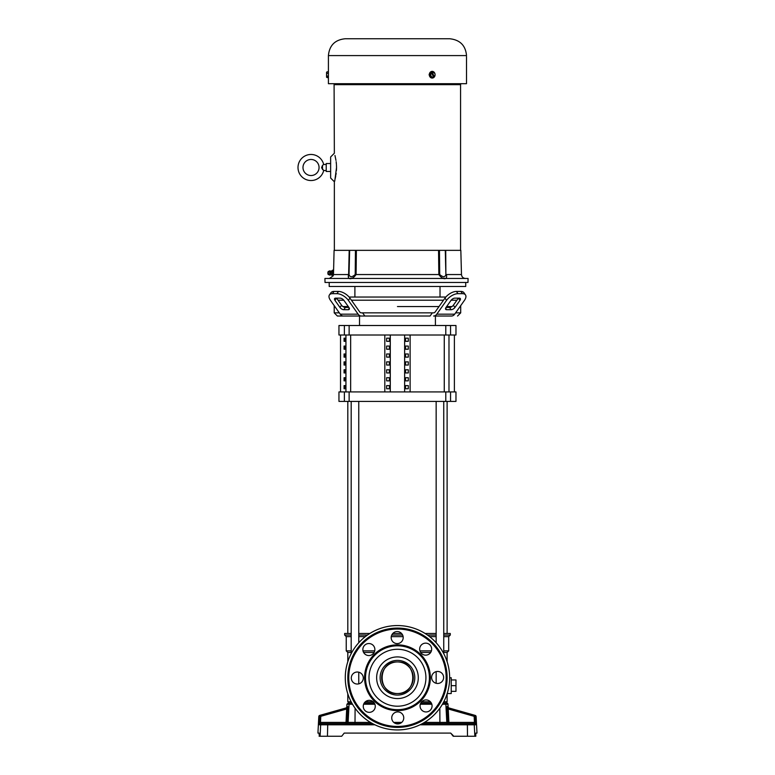 <?xml version="1.0" encoding="UTF-8"?>
<svg xmlns="http://www.w3.org/2000/svg" width="775" height="775" viewBox="0 0 775 775"><rect width="100%" height="100%" fill="white"/><g stroke="black" fill="none" stroke-linecap="round" stroke-linejoin="round"><path stroke-width="1.16" d="M349.079 703.041L351.821 703.041L348.188 703.041L349.079 703.041L347.81 701.782L351.143 701.782M364.24 703.041L374.286 703.041L364.24 703.041M397.459 693.557C377.057 694.545 377.067 660.949 397.459 661.937A15.81 15.81 0 0 1 413.278 677.747A15.81 15.81 0 0 1 397.459 693.557A15.81 15.81 0 0 1 381.649 677.747A15.81 15.81 0 0 1 397.459 661.937C417.861 660.949 417.861 694.536 397.459 693.557M451.224 691.339L455.971 691.339L455.971 685.652L451.224 685.652L451.224 677.747L449.645 677.747M420.641 652.443L430.687 652.443M443.746 652.443L447.117 652.443L448.696 650.864L448.696 636.633L450.275 635.054L450.275 633.475L443.746 633.475M419.905 650.864L431.423 650.864M443.746 650.864L448.696 650.864M391.249 636.633L403.116 636.633M429.592 636.633L436.151 636.633M443.746 636.633L448.696 636.633M391.733 635.054L402.632 635.054M427.461 635.054L436.151 635.054M443.746 635.054L450.275 635.054M392.799 633.475L401.566 633.475M425.078 633.475L436.151 633.475M347.81 661.695L347.81 652.443L351.182 652.443M363.601 652.443L374.131 652.443M420.796 703.041L431.326 703.041L420.796 703.041M443.746 701.84L443.746 703.041L446.729 703.041A1.269 1.269 0 0 1 447.998 704.243L445.867 704.243L446.807 722.397L447.747 722.397L447.068 708.505M347.81 652.443L346.231 650.864L351.182 650.864M363 650.864L374.722 650.864M346.231 650.864L346.231 636.633L351.182 636.633M358.767 636.633L365.325 636.633M346.231 636.633L344.652 635.054L351.182 635.054M358.767 635.054L367.457 635.054M344.652 635.054L344.652 633.475L351.182 633.475M358.767 633.475L369.849 633.475M455.971 685.652L455.971 679.956L451.224 679.956M447.185 693.557L451.224 693.557L451.224 685.652M397.459 306.542L439.028 306.542L397.459 306.542M446.662 306.542L452.019 306.542L446.662 306.542M460.079 306.542L460.708 306.542L460.079 306.542M456.911 300.216L451.137 300.216M443.494 300.216L351.433 300.216M346.987 316.026L337.377 316.026L334.209 312.858L334.209 306.542L334.848 306.542L334.209 306.542L334.209 305.641M342.908 306.542L348.266 306.542L342.908 306.542M343.79 300.216L338.016 300.216M445.819 297.048L349.108 297.048M397.459 312.858L433.622 312.858L432.334 312.858L430.057 316.026L343.412 316.026A6.326 4.476 -90 0 1 340.244 314.175L330.489 300.371A9.484 4.747 -144.7 0 1 329.452 294.897L331.032 292.659A9.484 4.747 35.3 0 1 334.035 291.429L338.51 291.429A9.484 4.747 35.3 0 1 343.248 292.659A9.484 4.747 35.3 0 1 349.961 298.133L359.716 311.938A3.158 2.238 90 0 0 361.295 312.858L397.459 312.858M455.603 312.858L460.708 312.858L460.708 305.641M462.472 293.667A9.484 4.747 -35.3 0 1 465.475 294.897L463.896 292.659A9.484 4.747 -35.3 0 0 460.892 291.429L462.472 293.667L457.996 293.667A9.484 4.747 144.7 0 0 446.545 300.371L444.966 298.133L435.201 311.938A3.158 2.238 90 0 1 433.622 312.858M338.51 291.429L336.931 293.667A9.484 4.747 35.3 0 1 341.668 294.897A9.484 4.747 35.3 0 1 348.382 300.371L349.961 298.133M336.931 293.667L332.456 293.667A9.484 4.747 -144.7 0 0 329.452 294.897M446.662 309.7A3.158 1.579 -35.3 0 1 445.654 309.293A3.158 1.579 -35.3 0 1 446.003 307.462L449.548 307.462A3.158 1.579 144.7 0 0 453.365 305.224L458.383 298.133L459.963 300.371L454.944 307.462A3.158 1.579 -35.3 0 1 451.127 309.7L446.662 309.7L445.606 308.208M334.965 300.371A3.158 1.579 35.3 0 1 334.616 298.549A3.158 1.579 35.3 0 1 335.614 298.133L340.089 298.133A3.158 1.579 35.3 0 1 343.906 300.371L348.924 307.462A3.158 1.579 35.3 0 1 349.263 309.293A3.158 1.579 35.3 0 1 348.266 309.7L343.79 309.7A3.158 1.579 35.3 0 1 339.973 307.462L334.965 300.371L336.544 298.133L341.562 305.224A3.158 1.579 -144.7 0 0 345.379 307.462L348.924 307.462M334.209 312.858L339.324 312.858M447.94 316.026L433.622 316.026A6.326 4.476 -90 0 0 436.79 314.175L446.545 300.371M362.584 312.858L364.87 316.026L359.513 316.026L359.513 325.51M465.475 294.897A9.484 4.747 -35.3 0 1 464.438 300.371L454.673 314.175A6.326 4.476 -90 0 1 451.515 316.026L433.622 316.026M361.295 316.026A6.326 4.476 -90 0 1 358.137 314.175L348.382 300.371M444.966 298.133A9.484 4.747 -35.3 0 1 456.417 291.429L460.892 291.429M446.003 307.462L451.021 300.371A3.158 1.579 -35.3 0 1 454.838 298.133L459.304 298.133A3.158 1.579 -35.3 0 1 460.311 298.549A3.158 1.579 -35.3 0 1 459.963 300.371M344.071 388.759L344.071 385.601L345.02 385.601L345.02 388.759L344.071 388.759M345.02 377.696L345.02 380.854L344.071 380.854L344.071 377.696L345.02 377.696M345.02 369.782L345.02 372.949L344.071 372.949L344.071 369.782L345.02 369.782M345.02 361.877L345.02 365.044L344.071 365.044L344.071 361.877L345.02 361.877M345.02 353.972L345.02 357.139L344.071 357.139L344.071 353.972L345.02 353.972M345.02 346.067L345.02 349.234L344.071 349.234L344.071 346.067L345.02 346.067M345.02 338.162L345.02 341.32L344.071 341.32L344.071 338.162L345.02 338.162M349.137 401.411L455.971 401.411L455.971 391.927L338.956 391.927L338.956 401.411L349.137 401.411L349.137 391.927M389.379 388.759L389.379 385.601L386.638 385.601L386.638 388.759L389.379 388.759L386.638 388.759M389.379 380.854L389.379 377.696L386.638 377.696L386.638 380.854L389.379 380.854L386.638 380.854M389.379 372.949L389.379 369.782L386.638 369.782L386.638 372.949L389.379 372.949L386.638 372.949M389.379 365.044L389.379 361.877L386.638 361.877L386.638 365.044L389.379 365.044L386.638 365.044M389.379 357.139L389.379 353.972L386.638 353.972L386.638 357.139L389.379 357.139L386.638 357.139M389.379 349.234L389.379 346.067L386.638 346.067L386.638 349.234L389.379 349.234L386.638 349.234M389.379 341.32L389.379 338.162L386.638 338.162L386.638 341.32L389.379 341.32L386.638 341.32M390.29 335.003L390.29 391.927M384.817 391.927L384.817 335.003M404.637 335.003L404.637 391.927M405.548 388.759L408.289 388.759L408.289 385.601L405.548 385.601L405.548 388.759L408.289 388.759M405.548 380.854L408.289 380.854L408.289 377.696L405.548 377.696L405.548 380.854L408.289 380.854M405.548 372.949L408.289 372.949L408.289 369.782L405.548 369.782L405.548 372.949L408.289 372.949M405.548 365.044L408.289 365.044L408.289 361.877L405.548 361.877L405.548 365.044L408.289 365.044M405.548 357.139L408.289 357.139L408.289 353.972L405.548 353.972L405.548 357.139L408.289 357.139M405.548 349.234L408.289 349.234L408.289 346.067L405.548 346.067L405.548 349.234L408.289 349.234M405.548 341.32L408.289 341.32L408.289 338.162L405.548 338.162L405.548 341.32L408.289 341.32M410.111 335.003L410.111 391.927M389.379 385.601L386.638 385.601M389.379 377.696L386.638 377.696M389.379 369.782L386.638 369.782M389.379 361.877L386.638 361.877M389.379 353.972L386.638 353.972M389.379 346.067L386.638 346.067M389.379 338.162L386.638 338.162M450.556 335.003L455.971 335.003L455.971 325.51L338.956 325.51L338.956 335.003L450.556 335.003L450.556 325.51M405.548 385.601L408.289 385.601M405.548 377.696L408.289 377.696M405.548 369.782L408.289 369.782M405.548 361.877L408.289 361.877M405.548 353.972L408.289 353.972M405.548 346.067L408.289 346.067M405.548 338.162L408.289 338.162M322.507 169.609L322.507 165.395L321.635 167.497L323.669 170.558A13.01 13.01 0 0 1 298.007 167.497A13.01 13.01 0 0 1 323.669 164.445L322.507 165.395L321.664 168.107M323.592 164.523L326.227 164.445M302.986 167.497A8.031 8.031 0 0 1 311.027 159.466A8.031 8.031 0 0 1 319.058 167.497A8.031 8.031 0 0 1 311.027 175.537A8.031 8.031 0 0 1 302.986 167.497M326.227 170.558L323.592 170.471M334.083 83.7L334.354 153.247L330.634 156.976L330.634 178.027L334.354 181.747L334.354 250.344M336.427 170.519L336.534 167.507C334.083 186.184 334.083 186.184 336.534 167.497L336.466 165.143M334.432 181.505L334.635 180.769M335.158 178.734L335.343 177.93M335.352 177.882L335.778 175.751M335.972 174.608L336.156 173.3M333.492 274.205L332.543 274.205L333.483 274.447L333.521 273.817L333.492 274.544L334.083 250.344L460.834 250.344L461.474 274.544C461.755 276.927 463.101 278.235 465.484 278.457M356.374 250.344L356.093 274.544C352.286 280.104 346.929 280.095 348.614 274.544L349.196 250.664M330.634 163.535L326.227 163.535L326.227 171.469L330.634 171.469M349.641 250.344L349.041 274.544C349.942 277.382 352.005 277.382 355.212 274.544L438.834 274.544C442.651 280.104 447.979 280.104 446.313 274.544L461.474 274.544M444.763 278.293L442.67 278.099M332.543 274.205L332.272 273.178M333.483 274.447L333.221 275.774L332.543 275.774L332.543 274.563L332.543 275.774L333.211 275.823L329.433 278.457M466.502 56.468L466.511 83.7L328.416 83.7L328.416 55.587C329.414 45.357 335.023 39.748 345.253 38.75L449.674 38.75C459.885 39.816 465.504 45.347 466.502 55.345M328.416 71.387L328.416 78.043M434.949 75.669A3.323 2.877 -90 0 1 429.311 74.72A3.323 2.877 -90 0 1 434.949 73.761M432.092 78.043L429.069 74.72L432.092 71.387M465.727 282.468L465.727 286.488L329.201 286.488L329.201 282.468M362.516 38.75L361.799 38.75M330.567 271.124L331.768 270.969L331.768 275.018L330.567 274.854L330.567 271.124L329.695 270.853L329.695 275.135L327.951 274.05L328.3 271.415L328.3 274.573M336.427 164.455L336.156 161.675M335.972 160.396L334.974 155.494M336.534 167.497C334.083 148.81 334.083 148.81 336.534 167.497M460.563 250.344L460.563 84.659L460.563 250.344M334.587 83.7L334.538 84.659L460.65 84.659L460.602 83.7M355.376 84.659L355.405 83.7L355.434 84.659M439.716 274.544L438.834 274.544L438.543 250.344L439.464 250.344L439.716 274.544C443 277.382 445.063 277.382 445.887 274.544L445.286 250.344M355.212 274.544L355.454 250.344M333.55 272.509L333.56 272.006M445.722 250.344L445.887 274.544M444.724 83.7L444.772 84.659M439.347 84.659L439.318 83.7M433.874 83.7L433.932 84.659M433.593 84.659L433.487 83.7M424.603 83.7L424.468 84.659M423.906 84.659L423.935 83.7M350.155 84.659L350.193 83.7L350.29 84.659M334.335 84.659L334.296 83.7M352.267 278.099L351.492 278.215M351.472 278.215L350.145 278.293M348.469 276.966L348.614 274.544L332.543 274.563M332.262 272.994L332.543 271.783L333.492 271.783M332.572 271.618L332.543 270.204L333.483 270.165L333.483 271.618L332.543 271.783M468.081 278.457L324.919 278.457L325.025 282.468L467.974 282.468L468.081 278.457L467.974 282.468M332.543 270.204L333.56 270.543M333.483 271.541L332.543 271.424L333.492 271.424M466.502 55.587L328.416 55.587M394.572 38.75L395.289 38.75M371.196 38.75L370.712 38.75M378.181 38.75L371.438 38.75M434.572 38.75L433.128 38.75M417.463 38.75L414.809 38.75M425.659 38.75L424.933 38.75M443.009 38.75L437.468 38.75M444.211 38.75L443.484 38.75L444.211 38.75M358.186 38.75L352.16 38.75M351.918 38.75L351.433 38.75M432.586 77.607L433.603 77.122A3.129 1.356 -123.7 0 0 433.613 77.083A2.509 2.17 -90 0 1 431.82 76.89L432.198 77.607L430.018 76.163L430.018 73.267L432.198 71.823L434.756 73.267A1.928 0.969 -90 0 1 434.843 73.441A3.158 3.158 0 0 0 434.727 73.208M326.575 72.346L326.575 72.54A1.928 0.969 -0 0 1 327.224 71.823L328.009 71.823M328.009 77.607L327.224 77.607A1.928 0.969 0 0 1 326.633 77.122L327.864 77.122L326.633 76.648A1.928 0.969 -0 0 1 327.224 76.163L328.009 76.163M327.224 76.163A1.928 1.928 0 0 1 327.224 73.267L328.009 73.267M326.633 77.122A3.129 2.703 180 0 1 326.575 77.083L326.575 72.54A1.928 0.969 -0 0 0 327.224 73.267M430.018 73.267L432.586 71.823M430.416 73.267A1.928 0.969 90 0 1 430.735 74.72A1.928 0.969 90 0 1 430.416 76.163L430.018 76.163M433.613 77.083L431.481 72.831A2.509 2.17 -90 0 0 431.82 76.89L430.416 76.163M433.467 76.802L434.756 76.163A1.928 0.969 -90 0 0 434.843 75.989A1.928 0.969 -90 0 0 435.075 74.72A1.928 0.969 -90 0 0 434.843 73.441M326.575 77.083L326.575 77.219A3.158 3.158 0 0 0 327.224 77.607M432.15 72.308A3.129 1.356 56.3 0 1 432.208 72.346A2.509 2.17 -90 0 1 434.339 76.609A3.129 1.356 56.3 0 1 434.32 76.648L432.208 72.346M433.709 76.648L431.539 72.308M327.951 272.073L327.951 273.914M374.906 724.799L319.358 724.799L319.629 716.323L318.796 716.555A1.269 1.269 0 0 1 319.717 715.403L320.54 715.17L319.717 715.403M347.781 706.558A1.269 1.259 -105.8 0 1 346.871 707.711L320.54 715.17L346.871 707.711L346.677 708.989L347.83 708.989L347.781 706.558L346.793 706.839A1.269 1.269 0 0 1 345.873 707.992L346.871 707.711L346.677 708.989L320.782 716.323L320.54 715.17A1.269 1.259 74.2 0 0 319.629 716.323L320.782 716.323L320.482 722.397L346.018 722.397L346.677 708.989M475.763 735.097L475.84 733.092L476.993 733.092L476.121 716.555L475.298 716.323A1.269 1.259 -74.2 0 0 474.387 715.17L449.054 707.992A1.269 1.269 0 0 1 448.134 706.839L447.146 706.558L447.097 708.989L448.25 708.989L448.899 722.397L474.445 722.397L474.3 723.598L460.36 723.598L474.3 723.598A1.269 1.259 -90 0 1 475.569 724.799L475.598 722.397L474.445 722.397L474.145 716.323L448.25 708.989L448.057 707.711L474.387 715.17L474.145 716.323L476.121 716.555A1.269 1.269 0 0 0 475.201 715.403M475.792 735.62L475.821 736.25L475.792 735.62M347.83 708.989L347.171 722.397A1.269 1.259 90 0 1 345.912 723.598L372.562 723.598M318.796 716.555L317.934 733.092L319.077 733.092L319.155 735.097M319.358 724.799A1.269 1.259 -90 0 1 320.618 723.598L321.935 723.598A1.269 1.259 -90 0 0 320.676 724.799L320.075 736.25L319.106 736.25M460.36 723.598L449.006 723.598A1.269 1.259 90 0 1 447.747 722.397L448.899 722.397L449.006 723.598L448.066 723.598A1.269 1.259 90 0 1 446.807 722.397L439.909 722.397L439.832 708.205M395.822 723.598L399.668 723.598M422.365 723.598L472.992 723.598A1.269 1.259 -90 0 1 474.252 724.799L474.852 736.25L475.821 736.25M319.319 722.397L320.482 722.397L320.618 723.598L354.892 723.598L355.018 722.397L370.469 722.397M320.075 736.25L341.698 736.25L344.207 733.092M344.236 733.092L450.692 733.092L453.22 736.25L474.852 736.25M447.059 707.662L447.146 706.558L448.134 706.839L447.998 704.243M347.839 706.732L347.868 707.633M346.832 706.829L346.929 704.243L348.188 703.041M443.097 703.041L444.608 703.041A1.269 1.259 90 0 1 445.867 704.243L442.409 704.243M453.22 735.62L450.692 733.092L453.22 735.62M475.298 716.323L475.598 722.397M448.057 707.711A1.269 1.259 105.8 0 1 447.146 706.558M421.784 701.724A6.006 6.006 0 0 1 430.28 701.666A6.006 6.006 0 0 1 430.338 710.162A6.006 6.006 0 0 1 421.842 710.22A6.006 6.006 0 0 1 421.784 701.724M433.341 673.243A6.006 6.006 0 0 1 441.847 673.184A6.006 6.006 0 0 1 441.905 681.68A6.006 6.006 0 0 1 433.409 681.738A6.006 6.006 0 0 1 433.341 673.243M421.387 644.926A6.006 6.006 0 0 1 429.883 644.868A6.006 6.006 0 0 1 429.941 653.364A6.006 6.006 0 0 1 421.445 653.422A6.006 6.006 0 0 1 421.387 644.926M392.906 633.369A6.006 6.006 0 0 1 401.402 633.301A6.006 6.006 0 0 1 401.46 641.807A6.006 6.006 0 0 1 392.964 641.865A6.006 6.006 0 0 1 392.906 633.369M364.589 645.323A6.006 6.006 0 0 1 373.085 645.265A6.006 6.006 0 0 1 373.143 653.761A6.006 6.006 0 0 1 364.647 653.829A6.006 6.006 0 0 1 364.589 645.323M353.022 673.804A6.006 6.006 0 0 1 361.518 673.746A6.006 6.006 0 0 1 361.576 682.242A6.006 6.006 0 0 1 353.08 682.31A6.006 6.006 0 0 1 353.022 673.804M393.468 713.688A6.006 6.006 0 0 1 401.963 713.63A6.006 6.006 0 0 1 402.022 722.126A6.006 6.006 0 0 1 393.526 722.184A6.006 6.006 0 0 1 393.468 713.688M364.986 702.121A6.006 6.006 0 0 1 373.482 702.063A6.006 6.006 0 0 1 373.54 710.559A6.006 6.006 0 0 1 365.044 710.617A6.006 6.006 0 0 1 364.986 702.121M360.307 641.109A52.177 52.177 0 0 0 360.821 714.899A52.177 52.177 0 0 0 434.62 714.385A52.177 52.177 0 0 0 434.097 640.586A52.177 52.177 0 0 0 360.307 641.109M409.81 689.924A17.35 17.35 0 0 0 409.646 665.396A17.35 17.35 0 0 0 385.107 665.57A17.35 17.35 0 0 0 385.282 690.099A17.35 17.35 0 0 0 409.81 689.924M374.722 655.321A31.94 31.94 0 0 0 375.032 700.484A31.94 31.94 0 0 0 420.205 700.174A31.94 31.94 0 0 0 419.885 655.001A31.94 31.94 0 0 0 374.722 655.321M432.818 712.603A49.648 49.648 0 0 0 432.324 642.388A49.648 49.648 0 0 0 362.109 642.882A49.648 49.648 0 0 0 362.603 713.097A49.648 49.648 0 0 0 432.818 712.603M365.354 701.782L373.172 701.782M421.726 701.782L430.387 701.782M443.775 701.782L447.117 701.782L447.117 693.799M448.987 335.003L448.987 391.927M444.269 335.003L444.269 391.927M334.035 291.429L332.456 293.667M358.137 314.175L340.244 314.175M454.673 314.175L436.79 314.175M457.996 293.667L456.417 291.429M454.944 307.462L453.365 305.224M451.127 309.7L449.548 307.462M345.379 307.462L343.79 309.7M339.973 307.462L341.562 305.224M348.266 309.7L349.322 308.208M345.941 391.927L345.941 335.003M350.658 391.927L350.658 335.003M344.371 391.927L344.371 401.411M450.556 391.927L450.556 401.411M445.79 391.927L445.79 401.411M445.79 325.51L445.79 335.003M349.137 325.51L349.137 335.003M344.371 325.51L344.371 335.003M444.637 84.659L444.588 83.7M439.522 83.7L439.551 84.659M332.572 275.823L331.768 275.018M333.483 274.36L332.572 274.36M328.3 271.618L329.695 270.853M327.748 723.598L327.447 736.25M475.569 724.799L467.383 724.799L467.48 736.25M467.18 723.598L467.383 724.799L420.021 724.799M352.509 704.243L349.06 704.243L348.111 722.397L355.018 722.397L355.095 708.205M350.319 703.041A1.269 1.259 -90 0 0 349.06 704.243L346.929 704.243M345.912 723.598L346.018 722.397L348.111 722.397A1.269 1.259 90 0 1 346.861 723.598M393.758 722.397L401.731 722.397M424.458 722.397L439.909 722.397L440.035 723.598M431.82 704.243L420.302 704.243M374.897 704.243L363.63 704.243M382.637 663.119A20.828 20.828 0 0 0 382.84 692.569A20.828 20.828 0 0 0 412.29 692.366A20.828 20.828 0 0 0 412.087 662.916A20.828 20.828 0 0 0 382.637 663.119M377.192 657.762A28.462 28.462 0 0 0 377.483 698.013A28.462 28.462 0 0 0 417.725 697.732A28.462 28.462 0 0 0 417.444 657.481A28.462 28.462 0 0 0 377.192 657.762M420.883 700.842A32.889 32.889 0 0 0 420.554 654.323A32.889 32.889 0 0 0 374.044 654.652A32.889 32.889 0 0 0 374.373 701.162A32.889 32.889 0 0 0 420.883 700.842M432.14 711.944A48.699 48.699 0 0 0 431.656 643.066A48.699 48.699 0 0 0 362.787 643.55A48.699 48.699 0 0 0 363.272 712.419A48.699 48.699 0 0 0 432.14 711.944M447.117 661.695L447.117 652.443M347.81 701.782L347.81 693.799M447.117 701.782L445.848 703.041M454.382 391.927L454.382 335.003M440.026 297.048L440.026 286.488M354.892 297.048L354.892 286.488M457.55 316.026L460.708 312.858M340.535 391.927L340.535 335.003M435.414 325.51L435.414 316.026M447.117 633.475L447.117 401.411M347.81 633.475L347.81 401.411M358.767 401.411L358.767 642.737M358.767 672.196L358.767 683.85M351.182 401.411L351.182 653.645M351.182 701.84L351.182 703.041M443.746 401.411L443.746 653.645M436.151 401.411L436.151 642.737M436.151 671.634L436.151 683.288M331.768 270.969L332.572 270.165M330.567 274.854L329.695 275.135M327.224 71.823A3.158 3.158 0 0 0 326.575 72.211M327.951 272.655A0.756 0.756 0 0 0 327.951 273.333"/></g></svg>
